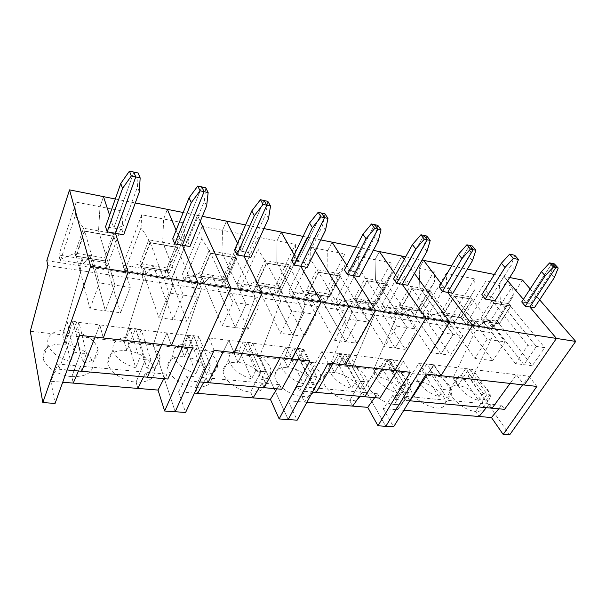 <?xml version="1.0" encoding="UTF-8"?>
<svg xmlns="http://www.w3.org/2000/svg" width="606" height="606" viewBox="0 0 606 606"><rect width="100%" height="100%" fill="white"/><g stroke="black" fill="none" stroke-linecap="round" stroke-linejoin="round"><path stroke-width="0.45" stroke-dasharray="3.03 2.27" d="M177.482 247.316L163.855 245.013L177.52 247.415L176.301 244.703L162.673 242.279L163.658 219.001L185.027 223.114L184.58 235.613L176.301 244.703L166.945 267.966L168.021 270.776L154.477 268.617L153.447 265.792L166.945 267.966L168.248 275.935L167.256 276.95L165.377 271.988L122.897 265.254L141.69 214.774L163.658 219.001L167.392 209.358L163.658 219.001L162.673 242.279L183.33 295.107L173.066 319.529L154.462 268.852L167.968 270.912L140.645 266.549L167.657 270.814L186.974 321.316L173.066 319.529L154.515 268.716L141.145 266.579L150.296 242.779L177.066 247.483L167.657 270.814M177.429 247.46L163.756 245.059L162.673 242.279L148.811 239.825L139.713 263.572L140.698 266.413L154.424 268.753L153.447 265.792L146.182 273.677L124.525 270.306L125.45 269.238L139.713 263.572L153.447 265.792L146.182 273.677L144.425 268.67L141.865 275.275L143.524 280.086L124.222 341.678L126.851 350.654C139.91 351.844 153.56 361.388 154.583 370.16C154.878 378.47 148.705 382.469 136.07 382.159L137.903 388.423L136.07 382.159C123.177 381.272 109.201 371.857 107.777 363.199C107.292 354.184 113.655 350.003 126.851 350.654L135.585 328.679L145.304 359.805L136.07 382.159L145.304 359.805L139.41 358.744L130.161 328.46L135.585 328.679L141.243 329.785L150.856 359.903L145.304 359.805L135.585 328.679L126.851 350.654L124.222 341.678L153.257 344.897L173.013 284.547L171.195 279.798L197.488 215.35L200.26 221.387L197.488 215.35L171.195 279.798L173.013 284.547L153.257 344.897L175.195 411.739L153.257 344.897L181.255 348.003L201.419 288.842L199.45 284.153L202.162 277.828L182.194 274.662L184.163 279.586L185.186 278.578L199.465 273.215L200.624 276.215L213.441 278.116L235.272 327.528L246.119 304.242L221.932 252.793L222.493 230.325L226.439 221.114L222.493 230.325L242.286 234.136L221.614 280.911L202.162 277.828L204.245 282.707L212.183 275.268L213.395 278.025L200.639 275.988M163.847 378.674L166.173 374.099L145.864 372.213L143.584 376.849L145.864 372.213L147.394 377.197L145.864 372.213L57.903 364.024L50.874 381.257L62.713 382.234M57.903 364.024L58.956 369.236L76.477 322.134L99.801 324.922L95.066 337.057L99.801 324.922L166.983 332.952L171.422 345.587L166.983 332.952L161.863 344.519L166.983 332.952L187.83 335.444L182.595 346.837M205.79 187.784L204.343 201.01L187.777 241.552L180.285 240.196L201.783 186.913L180.285 240.196L176.134 230.265L180.285 240.196L172.718 238.832M141.243 329.785L137.698 338.625C150.318 342.549 157.78 348.723 160.082 357.139C160.681 363.797 156.356 367.713 147.114 368.895L137.698 338.625M150.856 359.903L147.114 368.895M166.173 374.099L167.817 379.03M187.83 335.444L192.534 347.95M183.201 212.509L202.343 216.319M187.777 241.552L189.913 246.544M206.661 205.828L204.343 201.01M167.256 276.95L146.182 273.677L144.425 268.67L141.865 275.275L252.99 292.41L255.217 296.985L234.348 353.889L237.961 362.373C250.695 363.448 265.223 374.682 264.936 383.416C264.496 389.529 259.716 392.4 250.596 392.029L253.103 397.907L250.596 392.029C237.984 391.249 223.16 380.045 223.106 371.417C223.417 364.767 228.371 361.752 237.961 362.373L247.657 342.117L260.845 371.455L250.596 392.029L260.845 371.455L255.717 370.508L243.044 341.958L247.657 342.117L252.619 343.102L265.549 371.501L260.845 371.455L247.657 342.117L237.961 362.373L234.348 353.889L259.542 356.684L288.221 419.557L259.542 356.684L283.903 359.388L305.333 304.568L302.879 300.099L305.818 294.266L288.494 291.516L291.009 296.213L292.175 295.311L306.363 290.463L307.833 293.312L318.923 294.955L345.814 341.754L357.472 320.43L327.891 271.594L327.77 250.589L332.012 242.142L327.77 250.589L344.897 253.884L322.718 296.948L305.818 294.266L308.409 298.917L317.362 292.243L318.87 294.864L307.84 293.099M165.377 271.988L185.027 223.114M184.58 235.613L168.248 275.935M86.453 353.389L78.969 322.331L75.682 331.565C87.938 335.232 95.384 341.072 98.036 349.086C99.187 356.828 94.165 361.396 82.984 362.789L86.453 353.389L80.393 353.253L72.894 321.165L64.812 344.117L62.812 334.868L81.037 270.632L79.75 265.701L141.865 275.275L143.524 280.086L280.714 300.841L259.542 356.684L280.714 300.841L352.139 311.643L330.255 364.524L334.588 372.561C346.859 373.516 362.244 386.249 360.828 394.514C360.055 398.907 356.343 400.922 349.685 400.566L352.669 406.103L349.685 400.566C337.489 399.892 321.839 387.09 322.975 378.932C323.68 374.144 327.551 372.023 334.588 372.561L344.935 353.775L360.608 381.522L349.685 400.566L360.608 381.522L356.086 380.659L340.973 353.669L349.321 354.669L364.623 381.522L360.608 381.522L344.935 353.775L334.588 372.561L330.255 364.524L352.328 366.971L374.402 315.014L371.675 310.704L401.899 256.058L371.675 310.704L374.402 315.014L352.328 366.971L385.84 426.313L352.328 366.971L373.72 369.342L395.945 318.271L475.657 330.331L452.97 378.129L458.022 385.575C469.37 386.355 485.876 400.725 483.3 407.853C482.444 410.512 479.869 411.701 475.581 411.421L479.035 416.504L475.581 411.421C464.234 410.876 447.523 396.324 449.917 389.325C450.758 386.423 453.455 385.174 458.022 385.575L468.938 368.637L487.057 394.271L475.581 411.421L487.057 394.271L483.262 393.529L465.734 368.592L472.65 369.418L490.284 394.241L487.057 394.271L468.938 368.637L458.022 385.575L452.97 378.129L471.347 380.167L494.11 333.126L491.012 329.103L522.501 280.07M167.998 271.011L177.52 247.415M177.066 247.483L197.374 297.152L186.974 321.316M141.69 214.774L141.062 227.598L148.811 239.825L149.849 242.612L163.817 244.915L149.94 242.567L163.855 245.013L183.33 295.107L197.374 297.152M115.307 198.988L135.297 202.965M138.229 173.028L137.433 186.989L121.942 229.651L113.792 228.182L109.58 215.266L113.792 228.182L133.85 172.074L113.792 228.182L105.558 226.689M121.942 229.651L123.677 234.772M99.801 324.922L103.293 337.974L99.801 324.922M81.719 371.289L80.53 366.13L78.447 370.993L80.53 366.13L81.719 371.289M104.755 262.375L106.27 267.466L83.499 263.921L89.953 255.543L104.565 257.898L113.299 233.522L98.536 230.901L100.013 206.752L103.497 196.632L100.013 206.752L123.154 211.206L104.755 262.375L58.85 255.096L60.07 260.277L60.88 259.141L75.083 253.141L75.818 256.3L90.794 258.542L105.414 310.817L114.958 285.161L98.536 230.901L100.013 206.752L76.197 202.169L58.85 255.096M105.406 261.027L76.311 256.232L84.779 231.272L99.346 282.896L130.275 287.388L120.564 312.772L105.414 310.817L114.958 285.161L99.429 233.84L114.299 236.302L105.406 261.027L75.841 256.058M47.904 265.617L143.524 280.086L124.222 341.678L62.812 334.868L81.037 270.632L79.75 265.701L82.121 258.785L83.499 263.921L89.953 255.543L90.764 258.444L105.376 260.921M74.046 352.131L70.629 361.608C58.494 358.123 50.934 352.457 47.942 344.617C46.488 336.088 51.76 331.285 63.751 330.209L66.993 320.9L74.046 352.131L80.393 353.253L71.849 376.629C58.85 375.69 45.276 367.168 43.155 358.669C42.087 348.321 49.306 343.473 64.812 344.117C79.924 346.609 89.294 352.79 92.923 362.661C93.763 372.213 86.741 376.871 71.849 376.629L73.25 383.098L71.849 376.629L80.393 353.253L72.894 321.165L78.969 322.331M75.682 331.565L82.984 362.789M126.654 337.368L135.706 367.804C123.192 364.039 115.617 358.025 112.981 349.768C112.133 342.42 116.693 338.284 126.654 337.368L130.161 328.46M139.41 358.744L135.706 367.804M183.33 295.107L173.066 319.529L158.901 317.703L169.021 293.024L183.33 295.107M105.429 260.785L107.164 266.382L122.45 224.167L113.299 233.522L114.216 236.348L99.399 233.742L98.536 230.901L83.499 228.235L75.288 215.478L60.88 259.141M114.216 236.348L84.355 230.939L75.818 256.3M76.311 256.232L89.983 308.833L105.414 310.817L90.794 258.542L105.027 260.815L120.564 312.772M84.779 231.272L113.814 236.37L105.027 260.815M107.164 266.382L106.27 267.466M113.814 236.37L130.275 287.388M122.45 224.167L123.154 211.206M149.94 242.567L140.683 266.648M141.145 266.579L158.901 317.703M150.296 242.779L169.021 293.024M122.897 265.254L124.525 270.306M125.45 269.238L141.062 227.598M139.335 191.913L137.433 186.989M66.993 320.9L72.894 321.165L64.812 344.117L62.812 334.868L30.3 331.262M46.821 260.618L79.75 265.701L82.121 258.785L83.499 263.921L60.07 260.277M84.302 231.091L83.499 228.235L75.083 253.141L89.953 255.543L90.718 258.588L75.788 256.202M84.385 231.045L99.475 233.696L84.355 230.939M76.197 202.169L75.288 215.478M63.751 330.209L70.629 361.608M50.874 381.257L55.078 403.422M58.956 369.236L67.13 369.971M76.477 322.134L79.613 335.33M89.983 308.833L99.346 282.896M387.378 284.229L377.243 282.525L387.378 284.229L385.613 281.835L375.44 280.025L375.046 259.686L391.037 262.762L391.302 273.707L385.613 281.835L374.758 301.5L376.402 304.045L366.259 302.432L364.645 299.872L374.758 301.5L372.432 307.863L371.175 308.689L368.327 304.182L336.322 299.106L358.661 256.535L375.046 259.686L379.401 251.573L375.046 259.686L375.44 280.025L407.073 327.649L395.135 348.102L366.251 302.636L376.334 304.159L355.904 300.902L376.159 304.091L405.346 349.42L395.135 348.102L366.319 302.515L356.328 300.924L367.138 280.873L387.075 284.381L376.159 304.091M387.31 284.343L377.121 282.555L375.44 280.025L365.115 278.199L354.374 298.213L355.964 300.788L366.198 302.545L364.645 299.872L355.298 306.212L339.042 303.689L340.261 302.833L354.374 298.213L364.645 299.872L355.298 306.212L352.51 301.674L349.495 307.287L352.139 311.643L395.945 318.271L393.15 314.014L472.604 326.263L475.657 330.331L494.11 333.126M374.667 397.634L377.44 393.756L362.297 392.347L359.547 396.279L362.297 392.347L364.759 396.748L362.297 392.347L297.349 386.302L288.13 400.786L304.636 402.142L313.961 387.848L316.249 392.385L313.961 387.848L304.636 402.142L301.871 396.445C289.441 395.718 274.2 383.681 274.776 375.243C275.329 369.592 279.699 367.054 287.903 367.637L283.903 359.388L305.333 304.568L302.879 300.099L393.15 314.014L396.226 308.605L381.06 306.204L383.962 310.673L399.233 305.447L400.914 308.159L410.55 309.696L400.922 307.962M297.349 386.302L299.569 390.878L321.9 351.472L338.822 353.495L332.936 363.638L338.822 353.495L387.954 359.366L394.824 370.546L387.954 359.366L381.909 369.107L387.954 359.366L403.323 361.206L397.233 370.819M426.783 236.052L423.617 246.945L404.558 280.745L399.036 279.745L423.859 235.416L399.036 279.745L395.627 274.859L399.036 279.745L393.476 278.737M349.321 354.669L345.14 362.221C356.684 365.221 368.372 376.212 367.304 383.325C366.857 386.605 364.494 388.56 360.214 389.181L345.14 362.221M364.623 381.522L360.214 389.181M377.44 393.756L379.954 398.112M403.323 361.206L410.323 372.281M404.263 259.323L414.474 273.404L404.263 259.323M404.558 280.745L407.74 285.267M426.995 251.354L423.617 246.945M371.175 308.689L355.298 306.212L352.51 301.674L349.495 307.287L352.139 311.643L330.255 364.524L283.903 359.388L287.903 367.637C300.425 368.653 315.385 380.666 314.499 389.211C313.855 394.408 309.651 396.816 301.871 396.445L312.491 376.667L297.963 348.147L287.903 367.637L297.963 348.147L302.621 349.086L298.546 356.919C310.113 359.919 321.407 370.289 320.801 377.614C320.476 381.575 317.726 383.916 312.537 384.643L298.546 356.919M368.327 304.182L391.037 262.762M391.302 273.707L372.432 307.863M376.394 304.25L387.431 284.312M387.075 284.381L417.345 329.141L405.346 349.42M358.661 256.535L358.828 267.723L366.766 280.737L377.182 282.434L366.835 280.616L377.243 282.525L407.073 327.649L417.345 329.141M356.305 246.975L373.304 250.361M377.811 225.356L374.97 236.749L356.32 272.026L350.389 270.95L346.784 265.299L350.389 270.95L374.659 224.667L350.389 270.95L344.405 269.867M356.32 272.026L359.313 276.662M338.822 353.495L345.238 365.009L338.822 353.495M306.856 402.331L304.636 402.142L301.871 396.445L312.491 376.667L297.963 348.147L293.69 348.018L289.638 355.904L303.409 383.772C291.85 380.916 280.502 370.577 280.813 363.395C281.025 358.987 283.972 356.487 289.638 355.904M307.78 293.221L318.862 295.077L308.219 293.243L318.741 272.374L346.238 318.801L368.531 322.044L356.798 343.17L345.814 341.754L357.472 320.43L329.505 274.268L340.496 276.063L329.717 296.804L318.862 295.077L329.664 296.713L318.809 294.986L317.362 292.243L328.194 293.986L338.784 273.526L327.891 271.594L327.77 250.589L310.211 247.21L288.494 291.516M302.621 349.086L316.832 376.69L312.537 384.643M316.832 376.69L312.491 376.667L307.681 375.765L303.409 383.772M336.807 361.274L351.692 388.37C340.125 385.492 328.399 374.508 329.194 367.531C329.566 363.873 332.103 361.782 336.807 361.274L340.973 353.669M356.086 380.659L351.692 388.37M407.073 327.649L395.135 348.102L384.757 346.768L396.642 326.126L407.073 327.649M322.718 296.948L325.384 301.561L308.409 298.917L305.818 294.266L302.879 300.099L278.366 296.319L280.714 300.841L278.366 296.319L307.045 237.166L278.366 296.319L252.99 292.41L255.217 296.985L234.348 353.889L181.255 348.003L201.419 288.842L199.45 284.153L202.162 277.828L204.245 282.707L212.183 275.268L224.69 277.283L234.545 255.035L221.932 252.793L222.493 230.325L202.162 226.417L182.194 274.662M329.732 296.599L328.194 293.986L326.589 300.69L345.019 265.178L338.784 273.526L340.375 276.094L329.452 274.177L327.891 271.594L316.817 269.625L310.219 258.77L292.175 295.311M340.375 276.094L318.415 272.102L307.833 293.312M308.219 293.243L334.641 340.322L345.814 341.754L318.923 294.955L329.467 296.637L356.798 343.17M318.741 272.374L340.117 276.131L329.467 296.637M326.589 300.69L325.384 301.561M340.117 276.131L368.531 322.044M345.019 265.178L344.897 253.884M366.895 280.699L355.957 300.993M356.328 300.924L384.757 346.768M367.138 280.873L396.642 326.126M336.322 299.106L339.042 303.689M340.261 302.833L358.828 267.723M378.152 241.264L374.97 236.749M291.009 296.213L308.409 298.917L317.362 292.243L306.363 290.463L316.817 269.625L318.355 272.223M318.468 272.192L329.573 274.139L318.415 272.102M310.211 247.21L310.219 258.77M293.69 348.018L307.681 375.765M303.106 236.385L307.045 237.166L315.34 250.861L307.045 237.166L320.763 239.9M288.13 400.786L297.167 420.178M299.569 390.878L312.446 392.037M321.9 351.472L328.149 363.1M334.641 340.322L346.238 318.801M290.085 267.117L278.396 265.148L290.085 267.117L288.562 264.617L276.851 262.534L277.048 240.824L295.433 244.362L295.395 256.035L288.562 264.617L278.298 285.934L279.699 288.607L268.049 286.744L266.67 284.062L278.298 285.934L277.525 293.024L276.381 293.933L273.935 289.214L237.241 283.388L258.179 237.196L277.048 240.824L281.161 232.015L277.048 240.824L276.851 262.534L303.977 312.651L292.675 334.921L268.034 286.964L279.639 288.729L256.141 284.979L279.411 288.645L304.53 336.444L292.675 334.921L268.094 286.843L256.596 285.002L266.754 263.239L289.729 267.276L279.411 288.645M290.024 267.246L278.283 265.186L276.851 262.534L264.951 260.428L254.861 282.154L256.202 284.858L267.988 286.873L266.67 284.062L258.179 291.1L239.514 288.198L240.612 287.252L254.861 282.154L266.67 284.062L258.179 291.1L255.815 286.335L252.99 292.41L255.815 286.335L258.179 291.1L276.381 293.933M276.904 388.84L279.51 384.643L262.065 383.022L259.497 387.279L262.065 383.022L264.14 387.696L262.065 383.022L186.913 376.031L178.573 391.771L194.488 393.082M186.913 376.031L188.648 380.901L209.085 337.981L228.818 340.345L223.387 351.397L228.818 340.345L285.926 347.17L291.797 359.04L285.926 347.17L280.237 357.745L285.926 347.17L303.72 349.298L297.963 359.729M324.983 213.82L322.521 225.765L304.409 262.64L298.016 261.481L321.574 213.077L298.016 261.481L294.213 254.831L298.016 261.481L291.569 260.315M252.619 343.102L248.687 351.245C260.224 354.222 271.109 363.926 271.018 371.38C270.897 376.129 267.693 378.932 261.398 379.773L248.687 351.245M265.549 371.501L261.398 379.773M279.51 384.643L281.661 389.272M303.72 349.298L309.78 361.047M304.409 262.64L307.166 267.39M325.475 230.378L322.521 225.765M273.935 289.214L295.433 244.362M295.395 256.035L277.525 293.024M279.692 288.827L290.138 267.208M289.729 267.276L315.915 314.393L304.53 336.444M258.179 237.196L258.005 249.142L266.352 263.087L278.343 265.057L266.458 263.049L278.396 265.148L303.977 312.651L315.915 314.393M245.581 224.932L263.958 228.583M267.829 201.336L265.829 213.888L248.399 252.513L241.491 251.263L237.491 243.256L241.491 251.263L264.14 200.533L241.491 251.263L234.514 250.005M248.399 252.513L250.876 257.383M228.818 340.345L234.037 352.586L228.818 340.345M208.017 382.644L206.191 377.818L203.752 382.265L206.191 377.818L208.017 382.644M200.586 276.116L213.441 278.116L201.063 276.139L210.767 253.406L232.962 302.326L259.042 306.121L248.096 329.179L235.272 327.528L246.119 304.242L223.25 255.596L235.961 257.686L225.932 280.252L213.38 278.245L225.94 280.025L213.342 278.154L212.183 275.268L199.465 273.215L209.108 250.52L201.783 238.787L185.186 278.578M206.404 374.538L210.373 365.926L205.275 365.85L193.678 335.641L184.413 356.729L181.255 348.003L184.413 356.729C197.329 357.866 211.411 368.259 211.767 377.076C211.63 384.227 206.207 387.635 195.48 387.279C182.709 386.446 168.316 376.129 167.589 367.418C167.559 359.646 173.172 356.078 184.413 356.729L193.678 335.641L198.965 336.686L195.208 345.162C208.169 349.367 215.63 355.828 217.584 364.562C217.766 370.221 214.039 373.546 206.404 374.538L195.208 345.162M188.678 335.459L199.783 364.85L205.275 365.85L195.48 387.279L197.677 393.339L195.48 387.279L205.275 365.85L193.678 335.641L188.678 335.459L184.959 343.996L195.852 373.531C182.974 369.478 175.399 363.153 173.127 354.555C172.755 348.306 176.694 344.784 184.959 343.996M210.373 365.926L198.965 336.686M239.143 350.162L251.596 378.841C240.09 376.015 229.144 366.388 228.916 359.078C228.894 353.806 232.303 350.836 239.143 350.162L243.044 341.958M255.717 370.508L251.596 378.841M303.977 312.651L292.675 334.921L280.631 333.368L291.842 310.886L303.977 312.651M221.614 280.911L223.803 285.752L184.163 279.586M225.94 280.025L224.69 277.283L224.879 284.79L242.059 246.21L234.545 255.035L235.855 257.724L223.205 255.505L221.932 252.793L209.108 250.52L210.441 253.202L200.624 276.215M235.855 257.724L210.343 253.24M201.063 276.139L222.235 325.854L235.272 327.528L213.441 278.116L225.621 280.063L248.096 329.179M210.767 253.406L235.529 257.755L225.621 280.063M224.879 284.79L223.803 285.752M235.529 257.755L259.042 306.121M242.059 246.21L242.286 234.136M266.458 263.049L256.186 285.078M256.596 285.002L280.631 333.368M266.754 263.239L291.842 310.886M237.241 283.388L239.514 288.198M240.612 287.252L258.005 249.142M268.496 218.607L265.829 213.888M210.441 253.202L223.311 255.459L210.403 253.103M202.162 226.417L201.783 238.787M199.783 364.85L195.852 373.531M178.573 391.771L185.61 412.459M188.648 380.901L199.609 381.894M209.085 337.981L214.062 350.351M222.235 325.854L232.962 302.326M494.39 274.473L503.957 276.381L507.639 280.729L503.957 276.381L499.405 283.623L500.427 302.205L536.355 346.45L523.932 364.683L490.974 322.528L499.344 323.862L490.913 322.445L499.162 323.718L532.265 365.751L515.479 363.592L527.887 345.215L544.711 347.662L532.265 365.751M492.14 327.513L488.883 323.301L462.386 319.104L485.929 281.025L512.593 286.161L513.184 296.167L497.473 321.301L499.344 323.68L482.497 321.172L490.974 322.528L489.118 319.953L478.998 325.467L465.567 323.377L480.656 318.589L497.473 321.301L493.489 326.793L492.14 327.513L478.998 325.467L475.778 321.225L472.604 326.263L491.012 329.103M498.768 408.8L501.7 405.308L489.239 404.149L486.323 407.679L489.239 404.149L492.08 408.194L489.239 404.149L392.953 395.195L383.159 408.611L397.551 409.792L407.421 396.544L410.035 400.816L407.421 396.544L397.551 409.792L394.385 404.422C382.447 403.793 366.418 390.309 368.047 382.507C368.842 378.462 372.266 376.682 378.333 377.174L373.72 369.342L395.945 318.271L393.15 314.014L396.226 308.605L411.05 310.961L434.184 271.071L419.223 268.185L423.655 260.391L419.223 268.185L419.852 287.911L419.223 268.185L403.907 265.239L381.06 306.204M392.953 395.195L395.513 399.513L419.049 363.085L433.714 364.842L427.548 374.205L433.714 364.842L516.418 374.728L524.228 385.007L516.418 374.728L510.085 383.431L516.418 374.728L528.977 376.228L522.63 384.833M554.392 263.928L550.536 273.533L530.773 303.561L526.266 302.75L552.021 263.405L526.266 302.75L523.395 299.356L526.266 302.75L521.721 301.924M472.65 369.418L468.241 376.228C479.452 379.174 492.223 391.567 490.11 397.733C489.58 399.581 488.095 400.71 485.656 401.127L468.241 376.228M490.284 394.241L485.656 401.127M501.7 405.308L504.563 409.323M528.977 376.228L536.863 386.423M530.182 288.926L539.635 299.826M510.797 305.932L502.48 304.538L510.797 305.932L508.805 303.689L500.427 302.205L499.405 283.623L503.957 276.381L509.669 277.518M530.773 303.561L534.363 307.78M554.316 277.662L550.536 273.533M488.883 323.301L512.593 286.161M513.184 296.167L493.489 326.793M509.646 434.888L471.347 380.167M499.344 323.862L510.866 306.015M515.479 363.592L482.815 321.112L494.163 303.189L510.555 306.075L499.162 323.718M510.729 306.038L493.913 302.962L482.497 321.172M510.555 306.075L544.711 347.662M493.913 302.962L502.412 304.454L500.427 302.205L491.943 300.697L480.656 318.589L482.497 320.991L490.981 322.339L489.118 319.953L478.998 325.467L475.778 321.225L472.604 326.263L475.657 330.331L452.97 378.129L373.72 369.342L378.333 377.174C390.317 378.068 406.103 391.431 404.225 399.354C403.384 403.066 400.112 404.755 394.385 404.422L405.543 386.052L388.916 359.047L378.333 377.174L388.916 359.047L393.052 359.903L388.772 367.183C400.248 370.175 412.322 381.712 410.845 388.544C410.33 391.256 408.308 392.885 404.763 393.423L388.772 367.183M514.744 255.27L511.085 265.269L491.481 296.455L481.815 294.713M514.752 269.488L511.085 265.269M491.481 296.455L494.958 300.773M493.845 303.068L486.451 291.244L466.9 322.634M462.386 319.104L465.567 323.377M485.929 281.025L486.451 291.244M494.163 303.189L527.887 345.215M493.973 303.045L502.48 304.538L536.355 346.45L523.932 364.683L491.042 322.422L482.815 321.112M475.119 289.153L455.629 320.869L475.119 289.153L474.619 278.851L451.159 317.317L454.303 321.619L426.048 317.226L441.236 312.226L459.128 315.112L460.939 317.544L443.009 314.878L460.931 317.733L442.948 314.794M455.629 320.869L454.303 321.619M460.931 317.733L472.339 299.235L470.347 296.864L452.387 293.675L446.652 283.911L446.236 273.389L474.619 278.851M460.742 317.589L443.342 314.809L454.553 296.236L472.013 299.303L460.742 317.589L492.769 360.668L474.839 358.366L487.126 339.292L505.116 341.905L492.769 360.668M472.013 299.303L505.116 341.905M454.553 296.236L487.126 339.292M443.342 314.809L474.839 358.366M472.21 299.266L454.22 296.107L452.387 293.675L441.236 312.226L443.009 314.681M472.279 299.159L454.288 295.993L443.009 314.878M454.348 296.076L472.339 299.235M451.159 317.317L422.996 312.855L426.048 317.226M451.576 265.951L467.393 269.094M446.236 273.389L422.996 312.855M472.415 260.739L468.877 256.421L449.5 288.873L444.357 287.941L441.138 283.653L444.357 287.941L469.589 245.407L444.357 287.941L439.161 287.002M449.5 288.873L452.849 293.289M433.714 364.842L440.956 375.705L433.714 364.842M403.816 410.307L397.551 409.792L394.385 404.422L405.543 386.052L388.916 359.047L385.227 358.964L380.969 366.297L396.801 392.665C385.272 389.779 373.182 378.22 374.41 371.523C374.872 368.486 377.053 366.744 380.969 366.297M429.73 371.842C441.092 374.819 453.523 386.817 451.697 393.332C451.159 395.567 449.425 396.922 446.493 397.392L429.73 371.842L434.078 364.804L451.069 390.272L446.493 397.392M451.069 390.272L443.584 389.514L426.73 363.926L434.078 364.804M412.224 393.067C410.58 390.378 409.936 388.007 410.277 385.969C411.989 372.523 448.584 391.34 444.971 403.785C443.789 413.353 419.2 405.444 412.224 393.067M418.776 382.409C417.102 379.727 416.428 377.386 416.746 375.372C417.254 372.864 419.132 371.41 422.397 371.008L439.024 396.688C430.268 393.885 423.518 389.128 418.776 382.409M426.73 363.926L422.397 371.008M443.584 389.514L439.024 396.688M461.34 375.44L478.642 400.452C467.332 397.589 454.568 385.128 456.477 379.091C456.992 377.015 458.613 375.796 461.34 375.44L465.734 368.592M483.262 393.529L478.642 400.452M472.309 245.998L468.877 256.421M427.351 316.446L446.652 283.911M411.05 310.961L414.065 315.362L399.18 313.044L408.838 307L418.307 308.53L415.352 314.575L434.57 281.684L434.184 271.071M415.352 314.575L414.065 315.362M434.57 281.684L429.366 289.592L410.201 286.191L404.202 276.086L385.227 309.863M420.034 311.211L431.283 292.024L429.366 289.592L418.307 308.53L420.034 311.211L410.55 309.696L441.039 354.01L453.197 334.353L421.685 290.463L430.942 292.084L419.822 311.06L450.561 355.237L441.039 354.01L453.197 334.353L462.757 335.747L450.561 355.237M430.942 292.084L462.757 335.747M419.973 311.128L410.55 309.696L419.822 311.06M383.962 310.673L399.18 313.044L396.226 308.605L399.18 313.044L408.838 307L410.55 309.499L420.041 311.014M401.27 308.098L431.366 352.768L441.039 354.01L410.61 309.59L401.27 308.098L412.3 288.812L443.486 332.944L453.197 334.353L421.685 290.463L431.283 292.024M412.3 288.812L421.753 290.35L419.852 287.911L421.625 290.372L412.019 288.562L400.914 308.159M431.222 291.933L421.625 290.372L431.154 292.047M393.052 359.903L409.27 386.045L404.763 393.423M409.27 386.045L405.543 386.052L401.286 385.234L396.801 392.665M411.951 288.676L410.201 286.191L399.233 305.447L408.838 307L410.489 309.613L400.861 308.075M412.08 288.645L421.693 290.259L412.019 288.562M403.907 265.239L404.202 276.086M385.227 358.964L401.286 385.234M383.159 408.611L393.612 426.859M395.513 399.513L409.694 400.786M419.049 363.085L426.177 374.053M405.664 256.808L422.049 260.065M431.366 352.768L443.486 332.944M154.583 370.16L160.082 357.139M92.923 362.661L98.036 349.086M107.777 363.199L112.981 349.768M43.155 358.669L47.942 344.617M360.828 394.514L367.304 383.325M314.499 389.211L320.801 377.614M322.975 378.932L329.194 367.531M274.776 375.243L280.813 363.395M264.936 383.416L271.018 371.38M211.767 377.076L217.584 364.562M223.106 371.417L228.916 359.078M167.589 367.418L173.127 354.555M483.3 407.853L490.11 397.733M444.971 403.785L451.697 393.332M410.277 385.969L416.746 375.372M449.917 389.325L456.477 379.091M404.225 399.354L410.845 388.544M368.047 382.507L374.41 371.523"/><path stroke-width="0.91" d="M62.713 382.234L137.903 388.423L143.584 376.849L137.903 388.423L158.03 390.075L164.643 411.004L192.534 347.95L171.422 345.587L198.154 282.957L182.376 245.203L204.108 191.685L201.783 186.913L205.79 187.784L208.146 192.556L200.056 190.814L191.276 202.646L174.763 243.854L172.718 238.832L189.057 197.806L191.276 202.646M67.13 369.971L147.394 377.197L161.863 344.519L147.394 377.197L167.817 379.03L182.595 346.837M135.297 202.965L167.392 209.358L176.134 230.265L167.392 209.358L183.201 212.509M163.847 378.674L158.03 390.075M140.153 177.899L135.744 176.952L115.473 233.31L123.677 234.772L139.335 191.913L140.153 177.899L138.229 173.028L133.85 172.074L135.744 176.952L115.473 233.31L128.146 272.117L230.901 288.032L175.195 411.739L164.643 411.004M200.26 221.387L230.901 288.032L200.26 221.387M174.763 243.854L189.913 246.544L206.661 205.828L208.146 192.556M189.057 197.806L197.753 186.034L200.056 190.814M197.753 186.034L201.783 186.913L204.108 191.685L182.376 245.203L198.154 282.957L171.422 345.587L79.613 335.33L55.078 403.422L42.814 402.573L90.665 266.314L69.531 189.867L46.821 260.618L47.904 265.617L30.3 331.262L42.814 402.573M69.531 189.867L115.307 198.988M103.497 196.632L109.58 215.266L103.497 196.632M90.665 266.314L128.146 272.117L103.293 337.974L128.146 272.117L115.473 233.31L107.179 231.833L105.558 226.689L120.761 183.497L122.541 188.443L107.179 231.833M81.719 371.289L95.066 337.057L81.719 371.289M73.25 383.098L78.447 370.993L73.25 383.098M120.761 183.497L129.449 171.112L133.85 172.074L135.744 176.952L131.313 175.99L122.541 188.443M129.449 171.112L131.313 175.99M306.856 402.331L352.669 406.103L359.547 396.279L352.669 406.103L367.728 407.338L377.977 425.776L410.323 372.281L394.824 370.546L425.859 318.211L402.202 284.282L427.275 239.802L423.859 235.416L426.783 236.052L430.215 240.438L424.329 239.165L415.784 249.036L396.612 283.29L393.476 278.737L412.444 244.604L415.784 249.036M312.446 392.037L364.759 396.748L381.909 369.107L364.759 396.748L379.954 398.112L397.233 370.819M373.304 250.361L379.401 251.573L395.627 274.859L379.401 251.573L401.899 256.058L404.263 259.323L401.899 256.058L405.664 256.808M374.667 397.634L367.728 407.338M381.038 229.833L377.871 229.151L353.351 275.601L359.313 276.662L378.152 241.264L381.038 229.833L377.811 225.356L374.659 224.667L377.871 229.151L353.351 275.601L375.561 310.423L449.622 321.892L385.84 426.313L377.977 425.776M414.474 273.404L449.622 321.892L414.474 273.404M396.612 283.29L407.74 285.267L426.995 251.354L430.215 240.438M412.444 244.604L420.92 234.772L424.329 239.165M420.92 234.772L423.859 235.416L427.275 239.802L402.202 284.282L425.859 318.211L394.824 370.546L328.149 363.1L297.167 420.178L288.221 419.557L348.92 306.303L315.34 250.861L348.92 306.303L375.561 310.423L345.238 365.009L375.561 310.423L353.351 275.601L347.344 274.533L344.405 269.867L362.933 234.234L366.069 238.764L347.344 274.533M320.763 239.9L356.305 246.975M332.012 242.142L346.784 265.299L332.012 242.142M316.249 392.385L332.936 363.638L316.249 392.385M362.933 234.234L371.493 223.978L374.659 224.667L377.871 229.151L374.697 228.47L366.069 238.764M371.493 223.978L374.697 228.47M194.488 393.082L253.103 397.907L259.497 387.279L253.103 397.907L270.412 399.331L279.161 418.935L309.78 361.047L291.797 359.04L321.203 302.008L300.743 266.246L324.551 217.652L321.574 213.077L324.983 213.82L327.975 218.395L321.112 216.918L312.416 227.682L294.266 265.095L291.569 260.315L309.537 223.046L312.416 227.682M199.609 381.894L264.14 387.696L280.237 357.745L264.14 387.696L281.661 389.272L297.963 359.729M263.958 228.583L281.161 232.015L294.213 254.831L281.161 232.015L303.106 236.385M276.904 388.84L270.412 399.331M270.526 206.01L266.822 205.207L243.93 256.149L250.876 257.383L268.496 218.607L270.526 206.01L267.829 201.336L264.14 200.533L266.822 205.207L243.93 256.149L262.269 292.887L348.92 306.303L288.221 419.557L279.161 418.935M294.266 265.095L307.166 267.39L325.475 230.378L327.975 218.395M309.537 223.046L318.158 212.327L321.112 216.918M318.158 212.327L321.574 213.077L324.551 217.652L300.743 266.246L321.203 302.008L291.797 359.04L214.062 350.351L185.61 412.459L175.195 411.739L230.901 288.032L262.269 292.887L234.037 352.586L262.269 292.887L243.93 256.149L236.916 254.899L234.514 250.005L251.763 210.941L254.346 215.683L236.916 254.899M202.343 216.319L245.581 224.932M226.439 221.114L237.491 243.256L226.439 221.114M208.017 382.644L223.387 351.397L208.017 382.644M197.677 393.339L203.752 382.265L197.677 393.339M251.763 210.941L260.428 199.722L264.14 200.533L266.822 205.207L263.095 204.404L254.346 215.683M260.428 199.722L263.095 204.404M403.816 410.307L479.035 416.504L486.323 407.679L479.035 416.504L491.451 417.526L503.169 434.441L536.863 386.423L524.228 385.007L556.452 338.436L529.841 306.977L555.838 267.519L552.021 263.405L554.392 263.928L558.224 268.034L553.445 267.004L545.203 275.783L525.281 306.166L521.721 301.924L541.453 271.632L545.203 275.783M409.694 400.786L492.08 408.194L510.085 383.431L492.08 408.194L504.563 409.323L522.63 384.833M523.395 299.356L507.639 280.729L523.395 299.356M498.768 408.8L491.451 417.526M475.899 250.286L473.172 249.702L447.682 292.372L452.849 293.289L472.415 260.739L475.899 250.286L472.309 245.998L469.589 245.407L473.172 249.702L447.682 292.372L472.528 325.437L575.7 341.413L509.646 434.888L503.169 434.441M509.669 277.518L522.501 280.07L530.182 288.926M539.635 299.826L575.7 341.413M525.281 306.166L534.363 307.78L554.316 277.662L558.224 268.034M518.471 259.466L513.365 258.361L505.01 267.473L485.262 299.053L494.958 300.773L514.752 269.488L518.471 259.466L514.744 255.27L509.654 254.156L513.365 258.361M485.262 299.053L481.815 294.713L501.374 263.231L509.654 254.156M422.049 260.065L451.576 265.951M467.393 269.094L494.39 274.473M541.453 271.632L549.634 262.89L553.445 267.004M549.634 262.89L552.021 263.405L555.838 267.519L529.841 306.977L556.452 338.436L524.228 385.007L426.177 374.053L393.612 426.859L385.84 426.313L449.622 321.892L472.528 325.437L440.956 375.705L472.528 325.437L447.682 292.372L442.478 291.441L439.161 287.002L458.469 254.247L461.977 258.58L442.478 291.441M423.655 260.391L441.138 283.653L423.655 260.391M410.035 400.816L427.548 374.205L410.035 400.816M501.374 263.231L505.01 267.473M458.469 254.247L466.855 244.809L469.589 245.407L473.172 249.702L470.43 249.104L461.977 258.58M466.855 244.809L470.43 249.104"/></g></svg>
